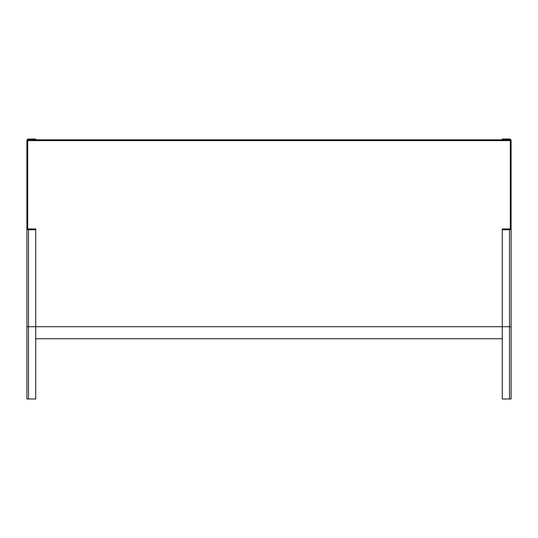 <?xml version="1.0" encoding="UTF-8"?>
<svg xmlns="http://www.w3.org/2000/svg" width="538" height="538" viewBox="0 0 538 538"><rect width="100%" height="100%" fill="white"/><g stroke="black" fill="none" stroke-linecap="round" stroke-linejoin="round"><path stroke-width="0.81" d="M511.1 326.714L502.27 326.714L502.27 398.981L511.1 398.981L511.1 140.62A1.607 1.607 0 0 0 509.493 139.019L502.27 139.019L502.27 139.819L35.73 139.819L35.73 139.019L28.507 139.019A1.607 1.607 0 0 0 26.9 140.62L26.9 398.981L35.73 398.981L35.73 228.953L28.507 228.953A0.8 0.8 0 0 1 27.7 228.146L27.7 140.62A0.8 0.8 0 0 1 28.507 139.819L35.73 139.819L35.73 140.62M26.9 228.146A1.607 1.607 0 0 0 28.507 229.753L35.73 229.753M26.9 326.714L502.27 326.714L502.27 228.953L509.493 228.953A0.8 0.8 0 0 0 510.3 228.146L510.3 140.62A0.8 0.8 0 0 0 509.493 139.819L502.27 139.819M511.1 228.146A1.607 1.607 0 0 1 509.493 229.753L502.27 229.753M510.3 140.62L27.7 140.62M502.27 338.758L35.73 338.758M28.507 140.62L28.507 139.819M28.507 229.753L28.507 398.981M509.493 398.981L509.493 229.753"/></g></svg>
